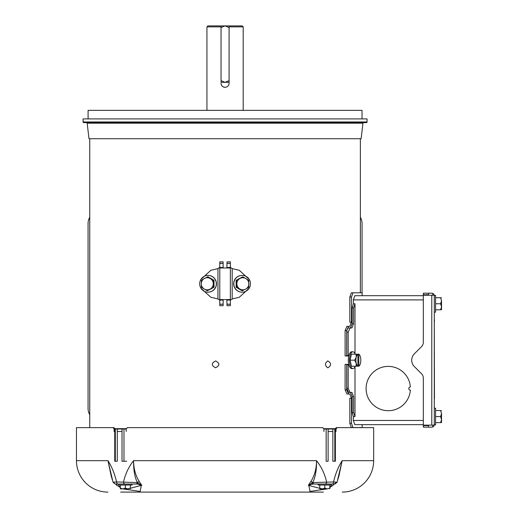 <?xml version="1.0" encoding="UTF-8"?>
<svg xmlns="http://www.w3.org/2000/svg" width="518" height="518" viewBox="0 0 518 518"><rect width="100%" height="100%" fill="white"/><g stroke="black" fill="none" stroke-linecap="round" stroke-linejoin="round"><path stroke-width="0.78" d="M227.001 263.371L227.001 261.862L230.348 261.862L230.348 263.371L227.001 263.371L226.884 267.987M226.884 299.579L227.001 305.704L230.348 305.704L230.348 304.254L227.001 304.254M227.001 267.482L230.348 267.482L230.031 267.987L220.098 267.987L219.781 267.482L219.781 300.084L220.098 299.579L230.031 299.579L230.348 300.084L227.001 300.084M227.001 304.189L230.348 304.189L230.348 263.371M223.245 267.987L223.129 267.482L219.781 267.482L219.781 263.312L223.129 263.312L223.129 267.482M223.129 300.084L223.129 304.189L219.781 304.189L219.781 300.084L223.129 300.084L223.245 299.579M249.242 279.435L239.316 270.312L232.187 268.602L230.348 267.275M230.348 300.291L232.187 298.964L239.316 297.254L249.242 288.125M219.781 263.312L219.781 261.862L223.129 261.862L223.129 263.312M223.129 304.189L223.129 305.704L219.781 305.704L219.781 304.189M223.129 263.371L219.781 263.371M219.781 300.291L217.942 298.964L217.942 268.602L219.781 267.275M200.887 288.125L210.813 297.254L217.942 298.964M217.942 268.602L210.813 270.312L200.887 279.435M221.037 80.64L221.037 82.31L229.092 82.31L229.092 80.64L225.065 82.31L221.037 80.64L221.037 27.571L225.065 25.9L229.092 27.571L229.092 25.9L242.23 25.9L243.195 26.865L229.092 26.865L229.092 83.275C228.852 85.729 227.512 87.069 225.065 87.309C222.617 87.069 221.277 85.729 221.037 83.275A4.027 4.027 0 0 0 225.065 87.309M229.092 25.9L221.037 25.9L221.037 27.571L221.037 25.9L207.899 25.9L206.935 26.865L206.935 110.36M221.037 26.865L206.935 26.865M242.133 292.165L241.971 292.165A8.379 8.32 -90 0 1 233.657 283.78A8.379 8.32 -90 0 1 241.971 275.401L242.133 275.401A8.379 8.32 -90 0 1 250.447 283.78A8.379 8.32 -90 0 1 242.133 292.165A8.379 8.32 -90 0 1 233.812 283.78A8.379 8.32 -90 0 1 242.133 275.401M236.13 280.29L242.741 276.806L236.13 280.29L236.13 287.27L242.133 290.76L245.856 289.018A6.041 5.996 -90 0 1 239.86 289.018L242.741 290.76M236.13 287.27L236.745 287.27L236.856 283.78A6.041 5.996 -90 0 1 245.856 278.548A6.041 5.996 -90 0 1 245.856 289.018L248.744 287.27L248.744 280.29L242.741 276.806M236.745 287.27L239.86 289.018A6.041 5.996 -90 0 1 236.856 283.78L236.745 280.29M367.061 121.963A0.647 0.647 0 0 1 366.414 122.611L83.715 122.611A0.647 0.647 0 0 1 83.068 121.963L367.061 121.963L367.061 118.9L83.068 118.9L83.068 121.963M363.604 122.611A0.647 0.647 0 0 0 362.963 123.18L361.137 138.727L88.999 138.727L87.166 123.18A0.647 0.647 0 0 0 86.525 122.611M88.092 118.9L88.092 110.36L362.037 110.36L362.037 118.9M434.285 295.707L434.239 295.228L431.772 295.228L431.772 425.129L434.239 425.129L434.285 424.65L434.285 295.389L435.573 295.389L435.573 312.147L434.285 312.147M435.573 309.809L440.604 309.809L441.537 306.792L440.604 303.768L435.573 303.768M435.573 297.727L440.604 297.727L441.537 300.744L440.604 303.768M441.44 297.727L440.604 297.727L441.44 297.727M441.537 309.706L440.604 309.809L441.537 309.706L441.537 300.744M434.239 425.129A2.512 2.512 0 0 1 431.772 427.162L423.323 427.162L423.323 425.615L428.548 425.615M428.548 294.742L423.323 294.742L423.323 293.194L431.772 293.194A2.512 2.512 0 0 1 434.239 295.228M431.772 425.129L423.323 425.129L423.323 378.056A6.125 6.125 0 0 0 421.529 373.731L414.361 366.563A9.026 9.026 0 0 1 414.361 353.794L421.529 346.633A6.125 6.125 0 0 0 423.323 342.301L423.323 295.228L431.772 295.228M323.394 492.1L120.765 492.1M216.764 492.1L222.999 492.1M227.13 492.1L293.033 492.1M107.893 492.1A31.43 31.43 0 0 1 76.463 460.67L76.463 427.628L113.157 427.628L114.122 429.079L114.122 431.5L114.75 431.5M342.236 492.1A31.43 31.43 0 0 0 373.666 460.67L373.666 427.628L336.972 427.628L336.007 429.079L336.007 431.5L335.379 431.5M145.338 492.1L150 492.1M332.854 431.5L328.114 431.5L332.854 431.5M323.931 431.5L323.931 429.079L322.837 427.628L127.292 427.628L126.198 429.079L126.198 431.5M122.015 431.5L117.275 431.5L122.015 431.5M112.445 479.577L107.971 460.67C111.862 466.822 114.731 473.912 116.569 481.947A2.098 1.528 90 0 0 118.098 484.039L137.205 484.039L141.796 485.353L137.432 482.523A2.253 1.075 147.3 0 1 139.361 481.688L141.796 485.353L141.284 485.353L140.177 491.427L123.064 488.908M116.136 484.039L124.955 484.039A2.098 1.431 -90 0 1 123.524 481.947C125.382 473.912 128.729 466.822 133.566 460.67C133.657 468.764 135.593 475.77 139.361 481.688M137.432 482.523C134.764 477.525 133.476 470.24 133.566 460.67L316.563 460.67C316.653 470.24 315.365 477.525 312.697 482.523L308.333 485.353L310.774 481.688C314.536 475.77 316.472 468.764 316.563 460.67C321.4 466.822 324.747 473.912 326.612 481.947A2.098 1.431 90 0 1 325.174 484.039L332.032 484.039A2.098 1.528 -90 0 0 333.56 481.947C335.399 473.912 338.267 466.822 342.158 460.67L337.684 479.577M336.972 427.628L336.169 427.628L335.211 429.079M113.157 427.628L113.96 427.628L114.918 429.079M304.791 492.1L294.107 492.1M220.066 492.1L150.732 492.1M126.735 492.1L120.623 492.1M335.768 482.685L334.363 484.039M329.817 486.642L332.99 485.353A6.125 4.837 90 0 1 333.404 484.984L329.817 487.561M327.065 488.908L309.978 491.427L308.845 485.353A6.125 3.755 90 0 1 309.168 484.984A2.098 0.35 -115.6 0 1 309.013 484.809M120.312 487.561L117.139 485.353A6.125 4.837 90 0 0 116.725 484.984A2.098 1.865 158.8 0 1 116.362 484.809L116.744 485.353L116.395 484.039M76.463 460.67L107.971 460.67L111.195 475.906L113.144 482.368L115.197 484.039M115.643 483.883L116.362 484.809M141.116 484.809A2.098 0.35 115.6 0 1 140.967 484.984A6.125 3.755 90 0 1 141.284 485.353L128.101 488.908M120.312 486.642L116.744 485.353M312.697 482.523A2.253 1.075 32.7 0 0 310.774 481.688M322.034 488.908L308.333 485.353L312.924 484.039A2.098 0.725 -90 0 1 312.257 482.737M334.932 484.039L336.985 482.368L338.934 475.906L342.158 460.67L373.666 460.67M114.323 482.569C112.244 482.381 112.989 482.174 116.569 481.947L137.438 482.569L136.597 484.039L137.205 484.039A2.098 0.725 90 0 0 137.872 482.737M325.174 484.039L312.924 484.039L313.532 484.039L312.691 482.569L333.56 481.947C337.127 482.167 337.878 482.381 335.806 482.569M114.75 429.079L114.122 429.079M336.007 429.079L335.379 429.079M333.734 484.039L333.404 484.984A2.098 1.865 -158.8 0 0 333.767 484.809M124.955 484.039L136.597 484.039M332.032 484.039L333.993 484.039M318.117 484.039L331.462 484.039L331.462 485.042L318.117 485.042L318.117 484.039M319.755 485.042L319.755 488.131L322.274 488.908L324.786 488.131L324.786 485.042M329.817 485.042L329.817 488.131L327.298 488.908L324.786 488.131M329.817 488.817L329.817 488.131L329.817 488.817M322.274 488.908L319.852 488.908L319.755 488.131L319.852 488.908L327.298 488.908M215.579 367.767C219.962 365.501 219.962 363.235 215.579 360.968C211.202 363.235 211.202 365.501 215.579 367.767M118.674 484.039L118.674 485.042L132.019 485.042L132.019 484.039M120.312 485.042L120.312 488.131L122.831 488.908L125.343 488.131L125.343 485.042M130.374 485.042L130.374 488.131L127.855 488.908L125.343 488.131M130.374 488.817L130.374 488.131L130.374 488.817M120.409 488.908L120.312 488.131L120.409 488.908L127.855 488.908M408.806 388.545A1.612 1.612 0 0 1 410.36 386.933A22.164 22.164 0 0 0 387.451 366.401A22.164 22.164 0 0 0 366.09 388.545A22.164 22.164 0 0 0 387.451 410.69A22.164 22.164 0 0 0 410.36 390.158A1.612 1.612 0 0 1 408.806 388.545M351.366 292.806L353.036 292.806L351.476 296.995L351.476 322.144L349.825 322.144L349.825 296.995L351.366 292.806L362.147 292.806L362.147 295.707L423.323 295.707L354.849 295.707L353.347 299.903L353.347 303.768L352.143 307.88L352.143 323.756L350.518 327.946M350.518 392.411L352.143 396.607L352.143 412.477L353.347 416.589L353.347 420.461L354.849 424.65L423.323 424.65M362.147 295.707L354.849 295.707M346.775 332.135L348.193 332.135L350.064 327.946L348.646 327.946C347.526 328.185 346.905 329.584 346.775 332.135L346.775 355.665L348.854 355.665M350.064 392.411L348.193 388.222L348.193 364.691L346.775 364.691L346.775 388.222L348.646 392.411L351.949 392.411L353.58 396.607L353.58 412.406L352.143 412.477M354.998 353.574L354.998 303.768L353.347 303.768M353.347 416.589L354.998 416.589L354.998 366.783M354.998 416.589L353.58 412.406M348.193 364.691L348.854 364.691M348.193 332.135L348.193 355.665M352.143 323.756L353.58 323.756L351.949 327.946L350.064 327.946M353.58 323.756L353.58 307.951L354.998 303.768M362.147 424.65L362.147 427.551L351.366 427.551L349.825 423.361L349.825 398.219L351.476 398.219L351.476 423.361L353.036 427.551L351.366 427.551L353.043 427.551M348.167 326.334L349.799 326.334L348.569 326.334L346.697 330.523L346.697 355.989L348.776 355.989L345.098 355.989L345.098 330.523L346.95 326.334L349.799 326.334L351.476 322.144M348.167 394.023L346.95 394.023L348.569 394.023L346.95 394.023L345.098 389.834L345.098 364.368L346.697 364.368L346.697 389.834L348.569 394.023L349.799 394.023L351.476 398.219M348.776 364.368L346.697 364.368M346.95 326.334L348.569 326.334L346.95 326.334M355.264 366.226A8.379 3.406 -90 0 1 352.9 368.557L351.722 368.557A8.379 3.406 -90 0 1 348.316 360.178A8.379 3.406 -90 0 1 351.722 351.8L352.9 351.8A8.379 3.406 -90 0 1 355.264 354.137M352.9 368.557A8.379 3.406 -90 0 1 349.495 360.178A8.379 3.406 -90 0 1 352.9 351.8M350.064 360.178L351.482 354.137L358.806 354.241A6.041 2.46 -90 0 1 359.447 354.765A6.041 2.46 -90 0 1 360.483 357.155A6.041 2.46 -90 0 1 360.806 360.178A6.041 2.46 -90 0 1 360.483 363.202A6.041 2.46 -90 0 1 359.447 365.591A6.041 2.46 -90 0 1 358.806 366.122L356.08 366.226L357.899 366.122L357.899 354.241L356.08 354.137L356.222 357.155L354.655 360.178L350.064 360.178L351.482 366.226L356.08 366.226L356.222 363.202L354.655 360.178M357.899 366.122A6.041 2.46 -90 0 1 356.222 363.202A6.041 2.46 -90 0 1 356.222 357.155A6.041 2.46 -90 0 1 357.899 354.241M358.806 354.241L358.806 366.122M434.285 408.21L435.573 408.21L435.573 424.974L434.285 424.65M435.573 422.636L440.604 422.636L441.537 419.612L440.604 416.589L435.573 416.589M435.573 410.547L440.604 410.547L441.537 413.565L440.604 416.589M441.44 410.547L440.604 410.547L441.44 410.547M441.537 419.612L441.537 422.533L440.604 422.636L441.537 422.533L441.537 413.565M89.756 217.288A12.251 12.251 0 0 0 88.066 223.504L88.066 408.534A12.251 12.251 0 0 0 89.756 414.743M360.373 217.288A12.251 12.251 0 0 1 362.063 223.504L362.063 292.806M432.737 293.615L432.737 295.228M432.737 425.129L432.737 426.741M428.548 425.129L428.548 426.741M428.548 293.615L428.548 295.228M434.285 400.472L434.285 398.86M434.285 321.497L434.447 398.86M434.447 321.497L434.447 319.884M434.447 373.918L434.447 374.669M434.447 370.299L434.447 370.661M434.447 353.431L434.447 352.726M327.667 367.767L328.069 367.715C331.384 365.481 331.384 363.254 328.069 361.027L327.667 360.968C324.786 363.235 324.786 365.501 327.667 367.767M207.996 275.401L208.158 275.401A8.379 8.32 90 0 1 216.472 283.78A8.379 8.32 90 0 1 208.158 292.165L207.996 292.165A8.379 8.32 90 0 1 199.683 283.78A8.379 8.32 90 0 1 207.996 275.401A8.379 8.32 90 0 1 216.317 283.78A8.379 8.32 90 0 1 207.996 292.165M213.999 287.27L207.388 290.76L213.999 287.27L213.999 280.29L207.996 276.806L204.273 278.548A6.041 5.996 90 0 1 210.269 278.548L207.388 276.806M201.385 280.29L204.273 278.548A6.041 5.996 90 0 0 201.275 283.78L201.385 280.29M213.999 280.29L210.269 278.548A6.041 5.996 90 0 1 213.274 283.78L213.384 280.29M213.384 287.27L213.274 283.78A6.041 5.996 90 0 1 204.273 289.018L207.388 290.76M201.385 287.27L204.273 289.018A6.041 5.996 90 0 1 201.275 283.78L201.385 287.27M117.275 428.995L117.275 461.234L114.75 461.234L114.75 428.995L126.262 428.995M89.756 138.727L89.756 427.628M360.373 138.727L360.373 292.806M335.483 428.677L323.627 428.677M126.502 428.677L114.646 428.677M126.709 461.234L122.015 461.234L122.015 428.995M332.854 428.995L332.854 461.234L335.379 461.234L335.379 428.995L323.867 428.995M326.152 428.995L326.152 461.234L328.114 461.234L328.114 428.995M227.001 263.312L230.348 263.312M232.187 268.602L232.187 298.964M223.129 304.254L219.781 304.254M362.963 123.18L87.166 123.18M423.323 420.461L353.347 420.461M353.347 299.903L423.323 299.903M352.143 396.607L353.58 396.607M348.193 388.222L346.775 388.222M353.58 307.951L352.143 307.88M349.825 423.361L351.476 423.361M345.098 389.834L346.697 389.834M345.098 330.523L346.697 330.523M349.825 296.995L351.476 296.995M123.977 461.234L123.977 428.995M115.313 461.234L115.313 428.995M334.816 461.234L334.816 428.995M243.195 26.865L243.195 110.36M359.447 354.765L358.929 354.137M359.447 365.591L358.929 366.22"/></g></svg>
